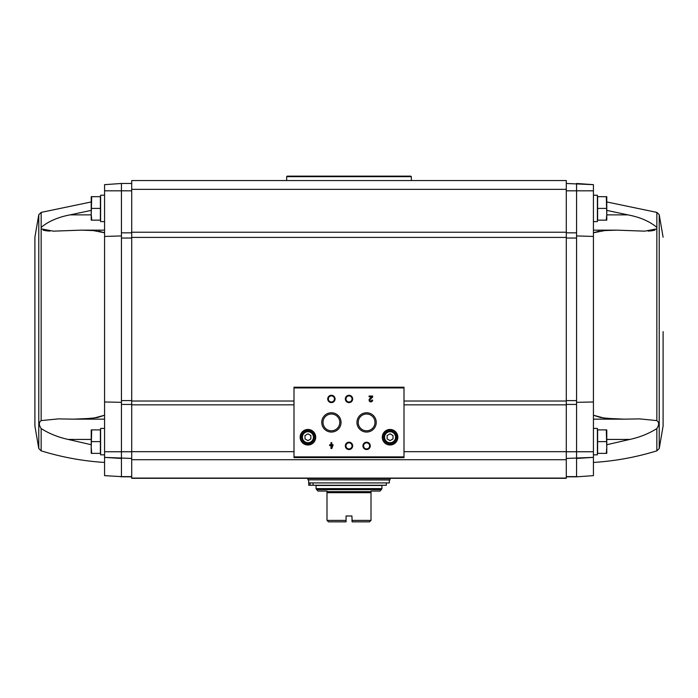 <?xml version="1.0" encoding="UTF-8"?>
<svg xmlns="http://www.w3.org/2000/svg" width="698" height="698" viewBox="0 0 698 698"><rect width="100%" height="100%" fill="white"/><g stroke="black" fill="none" stroke-linecap="round" stroke-linejoin="round"><path stroke-width="1.05" d="M83.559 418.887L94.448 417.945L104.569 415.231L97.45 417.526L89.571 418.46L73.744 419.149L58.388 418.887L41.156 420.597C38.791 422.325 38.791 424.977 41.156 428.572C49.253 433.667 58.266 437.288 68.195 439.435L91.22 439.435M91.22 444.722L68.195 439.435M91.22 210.386L70.105 214.871C58.082 217.139 48.432 221.301 41.156 227.374L41.156 228.848L53.336 231.151L81.055 230.148L104.569 230.148M98.968 231.151L104.569 232.792L93.209 230.567L81.055 230.148M121.435 402.327L104.569 401.987L104.569 475.643L121.435 476.621L121.435 404.43L131.704 404.43M104.569 451.754L131.704 451.754M121.435 404.43L121.435 232.835L131.704 232.835M121.435 235.933L104.569 236.439L104.569 190.816L121.435 190.816L121.435 232.835M606.292 429.889L597.61 429.889L597.61 453.36L606.292 453.36L606.78 447.488L606.292 429.889L606.78 429.889L606.78 453.36L606.292 453.36M606.292 196.679L597.61 196.679L597.61 220.149L606.292 220.149L606.78 214.277L606.292 196.679L606.78 196.679L606.78 220.149L606.292 220.149M131.704 190.816L121.435 190.816L121.435 183.478L104.569 184.656L104.569 190.816M121.435 458.455L104.569 457.382L131.704 458.455M120.728 476.778L131.704 476.821M104.569 184.673L121.435 183.478L131.704 183.478M293.998 404.84L131.704 404.84L131.704 478.296L566.296 478.296L131.704 478.296M131.704 404.84L131.704 180.546L566.296 180.546L566.296 232.225L131.704 232.225M606.78 444.722L629.805 439.435L606.78 439.435M614.441 418.887L603.552 417.945L593.431 415.231L600.55 417.526L608.429 418.46L624.256 419.149L639.612 418.887L656.844 420.597C659.209 422.325 659.209 424.977 656.844 428.572C648.747 433.667 639.734 437.288 629.805 439.435M606.78 210.386L627.895 214.871C639.918 217.139 649.568 221.301 656.844 227.374L656.844 228.848L644.664 231.151L616.945 230.148L593.431 230.148M647.997 231.09L651.155 230.872M651.627 230.82L654.977 230.113M599.032 231.151L593.431 232.792L604.791 230.567L616.945 230.148M576.565 235.933L593.431 236.439L593.431 475.643L576.565 476.821L566.296 476.821M593.431 401.987L576.565 402.327M593.431 451.754L576.565 451.754L576.565 400.591L566.296 400.591M593.431 236.439L593.431 190.816L576.565 190.816L576.565 400.591M566.296 190.816L576.565 190.816L576.565 183.478L593.431 184.656L593.431 190.816M566.296 451.754L576.565 451.754L576.565 458.455L593.431 457.365L566.296 458.455M577.272 476.778L576.565 476.621L576.565 458.455M593.431 184.673L566.296 183.478M566.296 478.296L566.296 232.225M404.002 456.876L404.002 387.207L293.998 387.207L293.998 457.609L404.002 457.609L404.002 456.876L293.998 456.876M333.155 444.766L331.812 444.766L331.812 442.654L330.992 442.654L330.992 444.766L329.639 444.766L329.639 445.586L330.992 445.586L330.992 448.517L331.812 448.517L333.155 444.766M372.619 400.12L371.79 400.12A0.942 0.942 0 0 1 370.481 400.975A0.942 0.942 0 0 1 370.21 399.439L372.619 397.145L372.619 396.01L369.094 396.01L369.094 396.83L371.755 396.83L369.643 398.837A1.762 1.762 0 0 0 370.158 401.734A1.762 1.762 0 0 0 372.619 400.12M300.157 437.227A7.774 7.774 0 0 0 311.823 443.954A7.774 7.774 0 0 0 311.823 430.492A7.774 7.774 0 0 0 300.157 437.227M382.295 437.227A7.774 7.774 0 0 0 393.951 443.954A7.774 7.774 0 0 0 393.951 430.492A7.774 7.774 0 0 0 382.295 437.227M362.934 445.874A3.665 3.665 0 0 0 368.431 449.05A3.665 3.665 0 0 0 368.431 442.698A3.665 3.665 0 0 0 362.934 445.874M345.336 445.874A3.665 3.665 0 0 0 350.832 449.05A3.665 3.665 0 0 0 350.832 442.698A3.665 3.665 0 0 0 345.336 445.874M356.948 422.412A9.65 9.65 0 0 0 371.423 430.762A9.65 9.65 0 0 0 371.423 414.054A9.65 9.65 0 0 0 356.948 422.412M321.752 422.412A9.65 9.65 0 0 0 336.227 430.762A9.65 9.65 0 0 0 336.227 414.054A9.65 9.65 0 0 0 321.752 422.412M345.336 398.942A3.665 3.665 0 0 0 350.832 402.118A3.665 3.665 0 0 0 350.832 395.766A3.665 3.665 0 0 0 345.336 398.942M327.728 398.942A3.665 3.665 0 0 0 333.234 402.118A3.665 3.665 0 0 0 333.234 395.766A3.665 3.665 0 0 0 327.728 398.942M328.365 398.942A3.028 3.028 0 0 0 332.911 401.568A3.028 3.028 0 0 0 332.911 396.316A3.028 3.028 0 0 0 328.365 398.942M345.972 398.942A3.028 3.028 0 0 0 350.518 401.568A3.028 3.028 0 0 0 350.518 396.316A3.028 3.028 0 0 0 345.972 398.942M323.008 422.412A8.393 8.393 0 0 0 335.598 429.68A8.393 8.393 0 0 0 335.598 415.144A8.393 8.393 0 0 0 323.008 422.412M358.205 422.412A8.393 8.393 0 0 0 370.795 429.68A8.393 8.393 0 0 0 370.795 415.144A8.393 8.393 0 0 0 358.205 422.412M345.972 445.874A3.028 3.028 0 0 0 350.518 448.5A3.028 3.028 0 0 0 350.518 443.256A3.028 3.028 0 0 0 345.972 445.874M363.571 445.874A3.028 3.028 0 0 0 368.116 448.5A3.028 3.028 0 0 0 368.116 443.256A3.028 3.028 0 0 0 363.571 445.874M393 438.92L393 435.526L390.069 433.833L387.137 435.526L387.137 438.92L390.069 440.613L393 438.92M383.839 437.227A6.23 6.23 0 0 0 393.183 442.619A6.23 6.23 0 0 0 393.183 431.826A6.23 6.23 0 0 0 383.839 437.227M382.731 437.227A7.338 7.338 0 0 0 393.733 443.579A7.338 7.338 0 0 0 393.733 430.875A7.338 7.338 0 0 0 382.731 437.227M310.863 438.92L310.863 435.526L307.931 433.833L305 435.526L305 438.92L307.931 440.613L310.863 438.92M301.702 437.227A6.23 6.23 0 0 0 311.046 442.619A6.23 6.23 0 0 0 311.046 431.826A6.23 6.23 0 0 0 301.702 437.227M300.594 437.227A7.338 7.338 0 0 0 311.596 443.579A7.338 7.338 0 0 0 311.596 430.875A7.338 7.338 0 0 0 300.594 437.227M331.812 446.729L332.335 445.586L331.812 445.586L331.812 446.729M286.66 478.296L293.998 478.296M663.1 331.62L663.1 426.016L663.1 331.62M593.431 454.826L597.392 454.826L597.392 428.424L593.431 428.424M593.431 221.615L597.392 221.615L597.392 195.213L593.431 195.213M597.61 208.414L606.292 208.414M597.61 441.625L606.292 441.625M50.003 231.09L46.845 230.872M46.373 230.82L43.023 230.113M34.9 331.62L34.9 426.016L34.9 237.224L38.783 214.67L41.156 212.393L91.22 201.958M104.569 454.826L100.608 454.826L100.608 428.424L104.569 428.424M91.708 429.889L100.39 429.889L100.39 453.36L91.708 453.36L91.22 447.488L91.708 429.889L91.22 429.889L91.22 453.36L91.708 453.36M104.569 221.615L100.608 221.615L100.608 195.213L104.569 195.213M91.708 196.679L100.39 196.679L100.39 220.149L91.708 220.149L91.22 214.277L91.708 196.679L91.22 196.679L91.22 220.149L91.708 220.149M100.39 208.414L91.708 208.414M100.39 441.625L91.708 441.625M352.124 521.851L369.53 521.851L371.004 520.385L351.932 520.385L352.124 521.851L351.932 515.988L346.068 515.988L346.068 521.668L346.068 520.385L326.996 520.385L326.996 491.052L317.904 491.052L316.072 488.609L316.072 485.476L381.928 485.476L381.928 488.609L316.072 488.609M345.876 521.851L328.47 521.851L326.996 520.385M371.004 520.385L371.004 491.052L380.096 491.052L381.928 488.609M308.664 479.98L308.664 482.911L389.336 482.911L389.336 479.98M307.931 479.831L389.92 479.98L390.069 478.514L307.931 478.514L307.931 479.831L390.069 479.831M386.326 482.911L386.326 485.258L313.062 485.258L313.062 482.911M313.062 485.258L310.069 485.258L310.069 482.911M310.069 485.258L308.76 485.258L308.76 482.911M286.66 176.664L411.34 176.664L410.817 176.149L287.183 176.149L286.66 176.664L286.66 180.546M411.34 176.664L411.34 180.546M38.783 214.67L38.783 448.57L41.156 450.847L41.156 428.572M41.156 420.597L41.156 228.848M104.569 401.987L104.569 236.439M41.156 227.374L41.156 212.393M121.435 400.591L131.704 400.591M121.435 238.035L131.704 238.035M121.435 476.621L131.704 476.621M656.844 428.572L656.844 450.847C636.166 457.225 615.025 461.09 593.431 462.442M606.78 201.958L656.844 212.393L656.844 227.374M656.844 228.848L656.844 420.597M656.844 212.393L659.217 214.67L659.217 448.57L656.844 450.847M576.565 404.43L566.296 404.43M576.565 238.035L566.296 238.035M576.565 476.621L566.296 476.621M404.002 387.94L293.998 387.94M384.572 437.227A5.497 5.497 0 0 0 392.817 441.991A5.497 5.497 0 0 0 392.817 432.463A5.497 5.497 0 0 0 384.572 437.227M302.435 437.227A5.497 5.497 0 0 0 310.68 441.991A5.497 5.497 0 0 0 310.68 432.463A5.497 5.497 0 0 0 302.435 437.227M566.296 451.676L404.002 451.676M566.296 404.84L404.002 404.84M293.998 451.676L131.704 451.676M566.296 478.086L131.704 478.086M566.296 459.712L131.704 459.712M566.296 401.027L404.002 401.027M293.998 401.027L131.704 401.027M566.296 237.407L131.704 237.407M566.296 189.35L131.704 189.35M576.565 232.835L566.296 232.835M627.895 214.871L606.78 214.871M70.105 214.871L91.22 214.871M326.996 492.683L371.004 492.683M326.996 491.654L371.004 491.654M316.499 489.647L381.501 489.647M41.156 450.847C61.834 457.225 82.975 461.09 104.569 462.442M659.217 448.57L663.1 426.016M659.217 214.67L663.1 237.224M624.256 419.149L593.431 419.149M38.783 448.57L34.9 426.016M73.744 419.149L104.569 419.149"/></g></svg>
